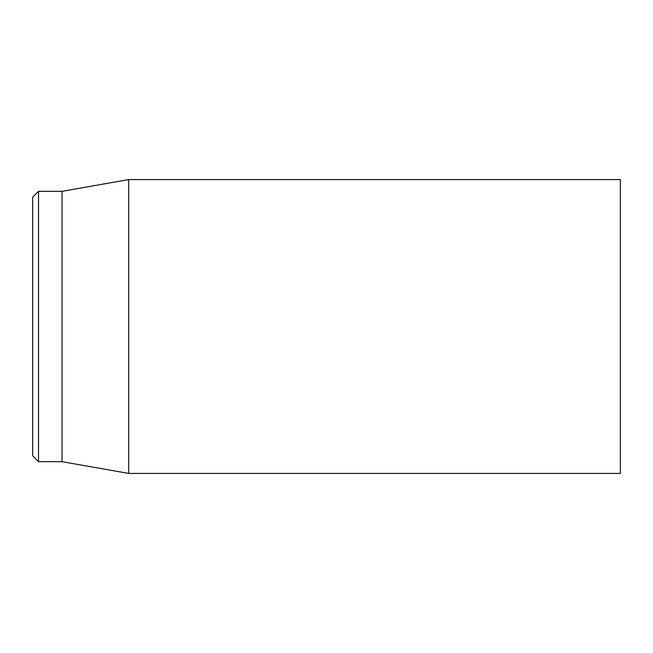 <?xml version="1.0" encoding="UTF-8"?>
<svg xmlns="http://www.w3.org/2000/svg" width="653" height="653" viewBox="0 0 653 653"><rect width="100%" height="100%" fill="white"/><g stroke="black" fill="none" stroke-linecap="round" stroke-linejoin="round"><path stroke-width="0.98" d="M620.35 326.5L620.35 179.575L128.698 179.575L128.698 473.425L620.35 473.425L620.35 326.5M32.65 326.5L32.65 455.794L38.527 461.671L38.527 191.329L32.65 197.206L32.65 326.5M38.527 461.671L62.035 461.671L62.035 191.329L38.527 191.329M62.035 461.671L128.698 473.425M62.035 191.329L128.698 179.575"/></g></svg>
